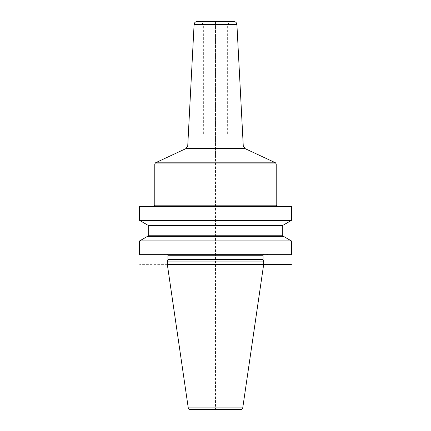 <?xml version="1.0" encoding="UTF-8"?>
<svg xmlns="http://www.w3.org/2000/svg" width="431" height="431" viewBox="0 0 431 431"><rect width="100%" height="100%" fill="white"/><g stroke="black" fill="none" stroke-linecap="round" stroke-linejoin="round"><path stroke-width="0.32" stroke-dasharray="2.15 1.62" d="M291.383 254.656L139.617 254.656M291.383 240.929L139.617 240.929M291.383 206.395L139.617 206.395M291.383 220.424L139.617 220.424M283.479 236.366L147.521 236.366M268.297 254.656L162.702 254.656L268.297 254.656L266.186 254.091L164.814 254.091L162.702 254.656M265.873 254.048A1.212 1.212 0 0 1 266.186 254.091L164.814 254.091A1.212 1.212 0 0 1 165.127 254.048L265.873 254.048L165.127 254.048M264.289 254.048L166.711 254.048L264.289 254.048A1.212 1.212 0 0 0 263.239 254.656M167.761 254.656A1.212 1.212 0 0 0 166.711 254.048M263.686 261.94L167.314 261.94M167.314 264.365L139.617 264.365M190.055 409.45L240.945 409.45M283.479 224.987L147.521 224.987M283.339 224.987L147.661 224.987L283.339 224.987M283.339 236.366L147.661 236.366L283.339 236.366M215.5 206.395L153.581 206.395L215.5 206.395M233.866 21.55L197.134 21.55M215.5 156.615L215.5 21.55L232.196 21.55L198.804 21.55L215.5 21.55L215.5 409.45M215.5 133.852L203.357 133.852L215.5 133.852M263.077 255.26L167.923 255.26M263.077 259.516L167.923 259.516M263.12 259.828L167.88 259.828M188.255 407.893L242.745 407.893M282.731 225.591L148.269 225.591M282.731 235.762L148.269 235.762M276.206 205.183L154.794 205.183M154.794 163.904L276.206 163.904M275.501 162.799L155.499 162.799M185.982 148.587L245.018 148.587M243.267 145.996L187.733 145.996M194.101 24.427L236.899 24.427M215.5 26.102L227.643 26.102L215.5 26.102M227.643 133.852L227.643 26.102C227.913 23.339 229.427 21.819 232.196 21.55M203.357 133.852L203.357 26.102C203.087 23.339 201.573 21.819 198.804 21.55"/><path stroke-width="0.65" d="M291.383 240.929L291.383 254.656L139.617 254.656L139.617 240.929L147.521 236.366L283.479 236.366L291.383 240.929L139.617 240.929M139.617 206.395L139.617 220.424L291.383 220.424L291.383 206.395L139.617 206.395M263.686 261.94L167.314 261.94L167.314 264.365L263.686 264.365L263.686 261.94L263.12 259.828A1.212 1.212 0 0 1 263.077 259.516L263.077 255.26A1.212 1.212 0 0 1 263.239 254.656M167.314 261.94L167.88 259.828A1.212 1.212 0 0 0 167.923 259.516L167.923 255.26A1.212 1.212 0 0 0 167.761 254.656M167.314 264.365L188.255 407.893A1.821 1.821 0 0 0 190.055 409.45L240.945 409.45A1.821 1.821 0 0 0 242.745 407.893L188.255 407.893M291.383 264.365L263.686 264.365L242.745 407.893M291.383 220.424L283.479 224.987L147.521 224.987L139.617 220.424M283.339 236.366A0.609 0.609 0 0 1 282.731 235.762L282.731 225.591A0.609 0.609 0 0 1 283.339 224.987M147.661 236.366A0.609 0.609 0 0 0 148.269 235.762L148.269 225.591A0.609 0.609 0 0 0 147.661 224.987M194.101 24.427C194.354 22.665 195.362 21.706 197.134 21.55L233.866 21.55C235.638 21.706 236.646 22.665 236.899 24.427L194.101 24.427L187.733 145.996L243.267 145.996L245.018 148.587L185.982 148.587L155.499 162.799L275.501 162.799L276.206 163.904L154.794 163.904L155.499 162.799M263.077 255.26L167.923 255.26M263.077 259.516L167.923 259.516M263.12 259.828L167.88 259.828M282.731 225.591L148.269 225.591M282.731 235.762L148.269 235.762M153.581 206.395L154.794 205.183L276.206 205.183L277.419 206.395M276.206 205.183L276.206 163.904M154.794 205.183L154.794 163.904M245.018 148.587L275.501 162.799M187.733 145.996L185.982 148.587M236.899 24.427L243.267 145.996"/></g></svg>

